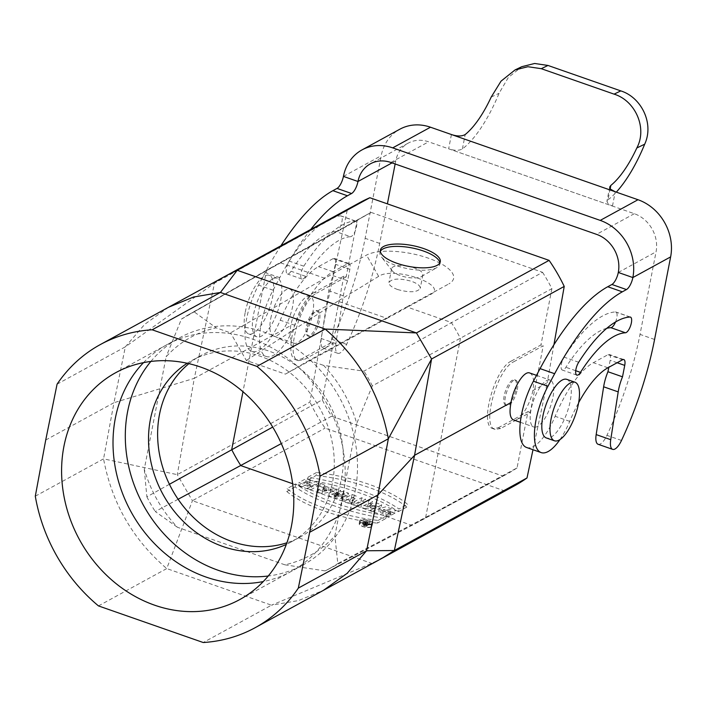 <?xml version="1.0" encoding="UTF-8"?>
<svg xmlns="http://www.w3.org/2000/svg" width="706" height="706" viewBox="0 0 706 706"><rect width="100%" height="100%" fill="white"/><g stroke="black" fill="none" stroke-linecap="round" stroke-linejoin="round"><path stroke-width="0.53" stroke-dasharray="3.53 2.65" d="M312.617 313.614C314.488 303.818 313.693 298.047 310.234 296.273C304.763 293.749 293.802 310.234 290.775 325.563C289.231 335.465 290.263 341.325 293.855 343.142C299.547 345.746 310.11 329.12 312.617 313.614L326.949 305.769L347.167 210.556A161.347 139.594 61.3 0 1 359.645 202.701M98.487 605.916L166.748 568.577L192.42 500.713L177.285 474.661L194.3 378.337L290.775 325.563M57.071 384.188L125.333 346.849L113.975 402.694L194.3 378.337L214.509 283.124L347.167 210.556M35.3 496.203L103.561 458.856L177.285 474.661L309.934 402.102L326.949 305.769M529.791 373.006C533.392 374.824 534.416 380.684 532.88 390.586L547.212 382.749L532.995 449.722M532.88 390.586C529.853 405.915 518.892 422.4 513.412 419.876M553.928 344.74L547.212 382.749M245.264 312.105A31.029 11.234 -70.7 0 1 269.154 275.34A31.029 11.234 -70.7 0 1 269.515 308.337A31.029 11.234 -70.7 0 1 248.68 333.929A31.029 11.234 -70.7 0 1 245.264 312.105M517.322 389.641C518.239 384.302 517.745 381.152 515.821 380.172C510.103 377.489 500.783 404.097 506.926 405.553C511.162 405.12 514.63 399.817 517.322 389.641M511.232 361.101C494.624 368.603 479.003 425.736 492.788 428.595L498.277 427.757L500.554 428.551L530.268 412.41L543.223 345.763L513.509 361.896L511.232 361.101L540.946 344.969L543.223 345.763M500.554 428.551L495.065 429.389C481.28 426.53 496.9 369.397 513.509 361.896M318.168 320.039C315.476 330.223 312.043 335.535 307.851 335.977C305.954 335.015 305.46 331.864 306.386 326.525C309.069 316.35 312.511 311.037 316.703 310.587C318.6 311.558 319.094 314.708 318.168 320.039M314.452 292.328C297.994 299.882 282.418 357.033 296.061 359.839L301.497 358.983L303.774 359.778L298.329 360.634C284.695 357.827 300.262 300.677 316.729 293.122L314.452 292.328L343.893 276.099L346.169 276.893L357.112 220.616A147.386 127.512 61.3 0 1 365.911 215.198A147.386 127.512 61.3 0 1 371.224 212.444L542.543 272.313L363.952 371.153L323.63 365.399A124.335 107.568 61.3 0 1 356.742 423.415L334.882 535.854A124.335 107.568 61.3 0 1 284.862 564.809L177.382 527.25A124.335 107.568 61.3 0 1 144.271 469.234L166.122 356.795A124.335 107.568 61.3 0 1 216.142 327.84L230.571 332.879L324.804 278.279L366.52 255.104A46.781 16.335 -169.1 0 1 427.986 258.043A46.781 16.335 -169.1 0 1 449.148 283.724A46.781 16.335 -169.1 0 1 448.866 283.883L449.148 283.724M343.893 276.099L330.938 342.754L301.497 358.983M45.722 440.032L113.975 402.694L103.561 458.856C111.777 502.954 132.834 539.525 166.748 568.577L271.492 605.183L203.231 642.522M371.224 212.444L280.282 262.711L194.088 311.796L216.142 327.84M169.422 484.281L146.866 496.83L144.271 469.234M357.112 220.616L266.48 270.707L181.407 319.13L166.122 356.795M498.277 427.757L527.991 411.616L517.048 467.901L425.656 517.383L337.803 563.556L334.882 535.854M542.543 272.313A147.386 127.512 61.3 0 1 551.889 288.683L372.344 385.864L356.742 423.415M284.862 564.809L325.122 570.898L411.854 525.379A146.919 127.106 -118.7 0 0 414.89 523.843A146.919 127.106 -118.7 0 0 416.143 523.172A146.919 127.106 -118.7 0 0 425.656 517.383L460.427 338.492A146.919 127.106 -118.7 0 0 451.293 322.474L406.771 306.916L309.202 360.36L323.63 365.399M178.124 499.266L155.258 511.532L177.382 527.25M309.202 360.36L285.418 374.127L246.315 360.457L230.571 332.879M387.003 318.362L430.536 294.499C449.625 285.348 393.763 265.8 378.654 276.364L337.892 301.197L387.003 318.362L285.418 374.127M406.771 306.916L448.866 283.883M337.892 301.197L246.315 360.457M188.908 363.652A103.429 89.486 61.3 0 1 200.866 355.586A103.429 89.486 61.3 0 1 238.028 345.94A103.429 89.486 -118.7 0 1 269.012 351.111A103.429 89.486 -118.7 0 1 297.932 366.882A103.429 89.486 61.3 0 1 300.147 537.063A103.429 89.486 61.3 0 1 286.901 542.782M150.863 361.446A129.286 111.848 61.3 0 1 179.359 337.883A129.286 111.848 61.3 0 1 264.538 332.279A129.286 111.848 61.3 0 1 355.595 443.8A129.286 111.848 61.3 0 1 303.448 564.729A129.286 111.848 61.3 0 1 268.236 576.008M292.637 483.716L411.854 525.379L502.937 476.073L331.617 416.205A147.386 127.512 61.3 0 1 322.271 399.834L272.719 427.068M322.271 399.834L333.214 343.548L303.774 359.778M346.169 276.893L316.729 293.122M331.617 416.205L281.315 443.589M517.048 467.901A147.386 127.512 61.3 0 1 507.376 473.797A147.386 127.512 61.3 0 1 502.937 476.073M551.889 288.683L540.946 344.969M381.867 558.375L370.879 563.679L271.492 605.183L298.417 600.594L323.392 590.366M168.496 307.269L144.704 324.336L125.333 346.849L214.509 283.124L226.855 275.349M373.695 562.453L504.305 490.785L325.069 428.145A161.347 139.594 61.3 0 1 309.934 402.102M370.879 563.679L371.656 563.353L192.42 500.713L325.069 428.145M390.903 513.006L383.411 509.626L390.453 509.582L388.176 510.826L392.271 512.265L395.916 510.27L385.811 506.837L379.113 508.691L389.271 513.906L390.903 513.006L389.959 515.865L382.59 512.424L385.008 511.32L390.233 512.477L390.453 509.582M361.19 504.375L368.7 500.272L372.618 501.639L368.426 503.925L376.527 503.007L381.717 504.816L374.206 508.92L370.297 507.552L374.392 505.32L366.476 506.22L361.19 504.375L360.995 507.252L368.267 503.272L368.7 500.272M354.006 501.86L361.516 497.756L365.611 499.186L358.101 503.29L354.006 501.86L353.803 504.737L361.075 500.757L361.516 497.756M341.263 497.412L343.081 496.415L346.311 497.545L352.003 494.429L356.098 495.859L350.405 498.974L353.635 500.104L351.817 501.101L341.263 497.412L341.06 500.28L342.648 499.416L343.081 496.415M329.067 493.15L336.577 489.037L340.671 490.467L337.936 491.967L343.584 491.491L348.587 493.238L342.304 493.856A5.463 1.897 -169 0 1 342.931 495.074A5.463 1.897 -169 0 1 335.182 495.285L329.067 493.15L328.864 496.018L336.135 492.047L336.577 489.037M378.089 520.428L386.676 515.733A106.429 36.941 -169 0 1 295.664 483.919L287.077 488.623A89.468 31.055 11 0 0 378.089 520.428L377.357 523.164L385.679 518.61A106.703 37.039 -169 0 1 295.143 486.972L295.664 483.919M372.044 524.223A6.725 2.33 -169 0 1 364.49 524.179A6.725 2.33 -169 0 1 359.513 520.949A6.725 2.33 -169 0 1 366.573 519.872A6.725 2.33 -169 0 1 372.706 523.517A6.725 2.33 -169 0 1 372.044 524.223M310.455 479.912L306.351 478.483L298.85 482.586L302.945 484.016L305.672 482.525L310.225 484.113L307.489 485.604L311.593 487.043L319.094 482.93L315 481.501L312.043 483.116L307.489 481.527L310.455 479.912L309.537 482.745L305.919 481.483L306.351 478.483M316.553 472.49L307.966 477.194A106.429 36.941 -169 0 1 398.978 509L407.565 504.305A89.468 31.055 11 0 0 316.553 472.49L316.173 475.465L307.851 480.018A106.703 37.039 -169 0 1 398.387 511.665L398.978 509M320.55 483.442L324.654 484.872L324.239 485.834L328.97 487.484L331.017 487.096L335.121 488.534L322.598 490.891L318.053 489.302L320.55 483.442L320.215 486.478L323.807 487.731L324.654 484.872M514.515 485.807A161.347 139.594 61.3 0 1 504.305 490.785M146.866 496.83A145.198 125.624 -118.7 0 0 155.258 511.532M194.088 311.796A145.198 125.624 -118.7 0 0 188.264 314.885A145.198 125.624 -118.7 0 0 181.407 319.13M372.344 385.864A145.198 125.624 -118.7 0 0 363.952 371.153M325.122 570.898A145.198 125.624 -118.7 0 0 327.628 569.627A145.198 125.624 -118.7 0 0 337.803 563.556M362.76 522.387L365.946 520.649L366.855 520.966L365.496 521.716L370.041 522.078L367.261 522.352A2.065 0.715 -169 0 1 367.976 523.102A2.065 0.715 -169 0 1 365.037 523.19L362.76 522.387L362.566 525.264L365.514 523.658L365.946 520.649M371.135 523.905A5.692 1.977 -169 0 1 364.57 523.826A5.692 1.977 -169 0 1 360.554 521.01A5.692 1.977 -169 0 1 366.502 520.225A5.692 1.977 -169 0 1 371.718 523.181A5.692 1.977 -169 0 1 371.135 523.905M397.54 289.504C409.648 292.831 417.22 292.46 420.246 288.375C420.405 285.886 417.537 283.547 411.651 281.35C399.543 278.023 391.971 278.402 388.944 282.479C388.785 284.977 391.654 287.316 397.54 289.504M330.938 342.754L333.214 343.548M527.991 411.616L530.268 412.41M380.34 251.336A30.508 10.59 11 0 0 379.916 252.492A30.508 10.59 11 0 0 381.293 256.755A30.508 10.59 11 0 0 407.847 268.712A30.508 10.59 11 0 0 436.943 267.565A30.508 10.59 11 0 0 439.82 264.132A30.508 10.59 11 0 0 439.856 262.906M407.283 266.118A15.929 5.533 11 0 0 391.618 268.695A15.929 5.533 11 0 0 392.342 270.928A15.929 5.533 11 0 0 406.206 277.167A15.929 5.533 11 0 0 421.394 276.567A15.929 5.533 11 0 0 422.894 274.775A15.929 5.533 11 0 0 414.263 267.901A15.929 5.533 11 0 0 409.339 266.524M305.919 481.483L298.647 485.463L298.85 482.586M298.647 485.463L302.265 486.725L302.945 484.016M302.265 486.725L305.001 485.234L305.672 482.525M305.001 485.234L310.031 486.99L310.225 484.113M310.031 486.99L307.295 488.481L307.489 485.604M307.295 488.481L310.914 489.743L311.593 487.043M310.914 489.743L318.185 485.772L319.094 482.93M318.185 485.772L314.567 484.51L315 481.501M314.567 484.51L311.611 486.125L312.043 483.116M311.611 486.125L306.58 484.369L307.489 481.527M306.58 484.369L309.537 482.745M307.851 480.018L307.966 477.194M398.387 511.665L406.709 507.111L407.565 504.305M406.709 507.111A89.194 30.958 11 0 0 316.173 475.465M371.25 527.003A6.451 2.242 -169 0 1 364.005 526.958A6.451 2.242 -169 0 1 359.23 523.852A6.451 2.242 -169 0 1 368.408 523.464A6.451 2.242 -169 0 1 371.885 526.314A6.451 2.242 -169 0 1 371.25 527.003M370.818 526.852A5.957 2.065 -169 0 1 363.943 526.755A5.957 2.065 -169 0 1 359.733 523.817A5.957 2.065 -169 0 1 368.197 523.578A5.957 2.065 -169 0 1 371.427 526.085A5.957 2.065 -169 0 1 370.818 526.852M385.679 518.61L386.676 515.733M295.143 486.972L286.821 491.526L287.077 488.623M286.821 491.526A89.194 30.958 11 0 0 377.357 523.164M323.057 488.596L323.816 486.822L326.852 487.881L323.057 488.596L322.121 491.667L323.816 486.822M323.048 489.496L326.746 490.794L326.852 487.881M326.746 490.794L322.121 491.667M323.807 487.731L324.239 485.834M323.392 488.693L328.466 490.467L328.97 487.484M328.466 490.467L330.523 490.079L331.017 487.096M330.523 490.079L334.115 491.341L335.121 488.534M334.115 491.341L321.998 493.618L322.598 490.891M321.998 493.618L317.788 492.153L318.053 489.302M317.788 492.153L320.215 486.478M336.577 492.709L334.979 493.582L335.932 493.918A1.809 0.627 11 0 0 338.509 493.803A1.809 0.627 11 0 0 337.53 493.044L336.577 492.709L335.897 495.418L334.07 496.424L334.979 493.582M334.07 496.424L335.262 496.839A2.083 0.724 11 0 0 338.227 496.715A2.083 0.724 11 0 0 337.097 495.833L335.897 495.418M336.135 492.047L339.754 493.309L340.671 490.467M339.754 493.309L337.027 494.8L337.936 491.967M337.027 494.8L337.592 495.003L338.121 492.029M337.592 495.003L343.054 494.465L343.584 491.491M343.054 494.465L347.529 496.027L348.587 493.238M347.529 496.027L341.404 496.627L342.304 493.856M341.404 496.627A5.189 1.8 -169 0 1 342.11 497.871A5.189 1.8 -169 0 1 334.75 498.074L328.864 496.018M342.648 499.416L345.878 500.545L346.311 497.545M345.878 500.545L351.562 497.439L352.003 494.429M351.562 497.439L355.18 498.701L356.098 495.859M355.18 498.701L349.496 501.816L350.405 498.974M349.496 501.816L352.726 502.946L353.635 500.104M352.726 502.946L351.147 503.81L351.817 501.101M351.147 503.81L341.06 500.28M361.075 500.757L364.693 502.028L365.611 499.186M364.693 502.028L357.421 505.999L358.101 503.29M357.421 505.999L353.803 504.737M368.267 503.272L371.7 504.472L372.618 501.639M371.7 504.472L367.094 506.996L368.426 503.925M367.094 506.996L376.007 505.981L376.527 503.007M376.007 505.981L380.808 507.658L381.717 504.816M380.808 507.658L373.536 511.629L374.206 508.92M373.536 511.629L370.094 510.429L370.297 507.552M370.094 510.429L374.612 507.958L374.392 505.32M374.612 507.958L365.885 508.955L366.476 506.22M365.885 508.955L360.995 507.252M390.233 512.477L387.982 513.703L388.176 510.826M387.982 513.703L391.601 514.965L392.271 512.265M391.601 514.965L395.051 513.085L395.916 510.27M395.051 513.085L385.22 509.785L378.831 511.594L388.565 516.633L389.271 513.906M388.565 516.633L389.959 515.865M366.405 522.44L365.037 521.963L364.128 522.458L366.961 522.872L366.405 522.44L365.964 525.229L364.367 524.673L365.037 521.963M364.367 524.673L363.211 525.299L364.128 522.458M363.211 525.299L364.817 525.855A1.306 0.45 11 0 0 366.679 525.776A1.306 0.45 11 0 0 365.964 525.229M365.514 523.658L365.946 523.808L366.855 520.966M365.946 523.808L364.578 524.549L365.496 521.716M364.578 524.549L365.77 524.964L366.299 521.99M365.77 524.964L368.497 524.699L369.026 521.725M368.497 524.699L368.982 524.867L370.041 522.078M368.982 524.867L366.255 525.14L367.261 522.352M366.255 525.14A1.8 0.627 -169 0 1 367.155 525.908A1.8 0.627 -169 0 1 364.605 525.979L362.566 525.264M187.205 363.263A103.429 89.486 61.3 0 1 191.767 360.563A103.429 89.486 61.3 0 1 259.914 356.089A103.429 89.486 61.3 0 1 332.755 445.301A103.429 89.486 61.3 0 1 291.04 542.04A103.429 89.486 61.3 0 1 286.309 544.423M307.613 326.957A13.449 4.863 -70.7 0 1 317.965 311.028A13.449 4.863 -70.7 0 1 318.124 325.325A13.449 4.863 -70.7 0 1 309.087 336.418A13.449 4.863 -70.7 0 1 307.613 326.957M516.042 389.191A13.449 4.863 109.3 0 0 514.559 379.731A13.449 4.863 109.3 0 0 505.531 390.824A13.449 4.863 109.3 0 0 505.69 405.12A13.449 4.863 109.3 0 0 516.042 389.191M270.751 318.565A24.825 8.984 -70.7 0 1 289.857 289.151A24.825 8.984 -70.7 0 1 291.552 311.055A24.825 8.984 -70.7 0 1 277.229 335.438A24.825 8.984 -70.7 0 1 273.478 336.021A24.825 8.984 -70.7 0 1 270.751 318.565M537.54 426.415A24.825 8.984 -70.7 0 1 533.789 426.989A24.825 8.984 -70.7 0 1 533.498 400.593A24.825 8.984 -70.7 0 1 550.168 380.128A24.825 8.984 -70.7 0 1 552.904 397.584A24.825 8.984 -70.7 0 1 537.54 426.415M566.777 379.36A31.029 11.234 -70.7 0 1 570.192 401.185A31.029 11.234 -70.7 0 1 550.989 437.217A31.029 11.234 -70.7 0 1 546.303 437.941M559.937 439.626A46.543 16.847 109.3 0 0 569.707 421.358A82.743 29.952 -70.7 0 1 578.638 402.676M606.71 328.325A116.878 42.307 109.3 0 0 565.903 367.296A8.278 2.992 -70.7 0 1 562.285 370.041A8.278 2.992 -70.7 0 1 561.226 365.099A8.278 2.992 -70.7 0 1 564.112 357.157A133.425 48.299 -70.7 0 1 615.447 311.937A8.278 2.992 -70.7 0 1 615.888 311.999A8.278 2.992 -70.7 0 1 615.553 321.945M598.097 444.268A15.514 5.613 109.3 0 0 606.939 435.355A165.486 59.904 109.3 0 0 640.015 334.379L656.068 251.804A31.029 26.846 -118.7 0 0 634.315 213.697L428.613 141.809A31.029 26.846 -118.7 0 0 408.174 143.15A31.029 26.846 -118.7 0 0 395.757 160.827L392.015 162.883M526.623 447.498A46.543 16.847 109.3 0 0 555.145 416.275A82.743 29.952 -70.7 0 1 593.34 362.699L608.007 354.677A8.278 2.992 -70.7 0 1 609.26 354.483A8.278 2.992 -70.7 0 1 610.169 360.298L608.81 367.296M310.737 229.459A186.172 67.388 109.3 0 0 279.779 277.652L273.081 290.21A46.543 16.847 109.3 0 0 266.312 356.521A46.543 16.847 109.3 0 0 294.834 325.298A82.743 29.952 -70.7 0 1 333.038 271.722L347.705 263.7A8.278 2.992 -70.7 0 1 348.949 263.506A8.278 2.992 -70.7 0 1 349.858 269.33L347.643 280.75A25.857 9.363 109.3 0 0 343.328 295.823L335.862 343.619A15.514 5.613 109.3 0 0 337.786 353.3A15.514 5.613 109.3 0 0 346.628 344.387A165.486 59.904 109.3 0 0 379.704 243.402L387.391 203.857M395.148 163.977L395.757 160.827M280.909 245.776A186.172 67.388 109.3 0 0 265.209 272.56L258.52 285.118A46.543 16.847 109.3 0 0 251.751 351.438A46.543 16.847 109.3 0 0 280.264 320.206A82.743 29.952 -70.7 0 1 318.468 266.639L333.135 258.617A8.278 2.992 -70.7 0 1 334.388 258.422A8.278 2.992 -70.7 0 1 335.297 264.238L333.073 275.667A25.857 9.363 109.3 0 0 328.767 290.731L321.301 338.527A15.514 5.613 109.3 0 0 323.224 348.208A15.514 5.613 109.3 0 0 332.067 339.295A165.486 59.904 109.3 0 0 365.143 238.319L381.196 155.744A46.543 40.268 61.3 0 1 399.817 129.224M272.657 278.932A31.029 11.234 109.3 0 0 253.454 314.964A31.029 11.234 109.3 0 0 256.869 336.788A31.029 11.234 109.3 0 0 277.714 311.205A31.029 11.234 109.3 0 0 277.343 278.208A31.029 11.234 109.3 0 0 272.657 278.932M336.003 231.621A116.878 42.307 109.3 0 0 291.031 271.236A8.278 2.992 -70.7 0 1 287.404 273.972A8.278 2.992 -70.7 0 1 286.345 269.03A8.278 2.992 -70.7 0 1 289.239 261.096A133.425 48.299 -70.7 0 1 340.574 215.877A8.278 2.992 -70.7 0 1 341.016 215.939A8.278 2.992 -70.7 0 1 341.307 224.164A8.278 2.992 -70.7 0 1 336.003 231.621L350.564 236.713A116.878 42.307 109.3 0 0 305.592 276.32A8.278 2.992 -70.7 0 1 301.974 279.064A8.278 2.992 -70.7 0 1 300.915 274.122A8.278 2.992 -70.7 0 1 303.809 266.188A133.425 48.299 -70.7 0 1 355.144 220.969A8.278 2.992 -70.7 0 1 355.577 221.031A8.278 2.992 -70.7 0 1 355.868 229.256A8.278 2.992 -70.7 0 1 350.564 236.713M347.643 280.75L333.073 275.667M610.178 188.776L608.025 199.833L606.913 201.386L608.316 203.972L612.473 206.064L448.663 148.816C454.435 150.713 459.015 150.749 462.404 148.94A87.915 31.823 109.3 0 0 499.063 93.298L508.302 77.519L521.769 66.708M451.416 134.528L448.663 148.816M608.025 199.833A87.915 31.823 109.3 0 0 616.303 192.147M143.521 362.628A129.286 111.848 61.3 0 1 252.254 339.004A129.286 111.848 61.3 0 1 345.075 467.143A129.286 111.848 61.3 0 1 263.285 581.55M324.804 278.279L280.282 262.711A146.919 127.106 -118.7 0 0 275.119 265.394A146.919 127.106 -118.7 0 0 273.884 266.091A146.919 127.106 -118.7 0 0 266.48 270.707L242.961 391.715M378.654 276.364L366.52 255.104M335.262 496.839L335.932 493.918M337.097 495.833L337.53 493.044M334.75 498.074L335.182 495.285M364.817 525.855L365.496 522.934M364.605 525.979L365.037 523.19M618.297 272.463L656.068 251.804M575.717 370.721L565.903 367.296M578.682 362.249L564.112 357.157M630.017 317.029L615.447 311.937M569.707 421.358L555.145 416.275M607.91 367.791L593.34 362.699M622.577 359.76L608.007 354.677M617.141 362.734L610.169 360.298M621.501 440.447L606.939 435.355M654.577 339.471L640.015 334.379M612.473 206.064L615.244 191.776M379.704 243.402L365.143 238.319M343.425 176.403L381.196 155.744M634.315 213.697L596.544 234.357M390.842 162.468L428.613 141.809M305.592 276.32L291.031 271.236M303.809 266.188L289.239 261.096M355.144 220.969L340.574 215.877M279.779 277.652L265.209 272.56M273.081 290.21L258.52 285.118M294.834 325.298L280.264 320.206M333.038 271.722L318.468 266.639M347.705 263.7L333.135 258.617M349.858 269.33L335.297 264.238M343.328 295.823L328.767 290.731M335.862 343.619L321.301 338.527M346.628 344.387L332.067 339.295M491.191 97.084L499.063 93.298M462.404 148.94L465.201 134.528M239.74 599.579L303.448 564.729M115.643 372.733L179.359 337.883M275.119 265.394L365.911 215.198M416.143 523.172L507.376 473.797M188.264 314.885L273.884 266.091M327.628 569.627L414.89 523.843M380.375 250.109L379.916 252.492M440.279 261.75L439.82 264.132M421.394 276.567L436.943 267.565M392.342 270.928L381.293 256.755M391.618 268.695L388.944 282.479M422.894 274.775L420.246 288.375M298.303 360.625L296.026 359.831M492.814 428.604L495.091 429.398M371.885 526.314L372.706 523.517M359.23 523.852L359.513 520.949M360.554 521.01L359.733 523.817M371.718 523.181L371.427 526.085M338.509 493.803L338.227 496.715M342.11 497.871L342.931 495.074M379.113 508.691L378.831 511.594M383.411 509.626L382.59 512.424M367.155 525.908L367.976 523.102M366.961 522.872L366.679 525.776M291.04 542.04L300.147 537.063M191.767 360.563L200.866 355.586M317.965 311.028L316.685 310.578M309.087 336.418L307.816 335.968M505.69 405.12L506.97 405.571M514.559 379.731L515.839 380.181M310.234 296.273L289.857 289.151M293.855 343.142L273.478 336.021M520.34 422.294L533.789 426.989M536.498 375.345L550.168 380.128M576.846 375.124L562.285 370.041M623.822 359.566L609.26 354.483M630.449 317.091L615.888 311.999M301.974 279.064L287.404 273.972M266.312 356.521L251.751 351.438M348.949 263.506L334.388 258.422M337.786 353.3L323.224 348.208M355.577 221.031L341.016 215.939M408.174 143.15L370.403 163.81M609.693 187.064L606.913 201.386M277.343 278.208L269.154 275.34M256.869 336.788L248.68 333.929"/><path stroke-width="1.06" d="M520.34 422.294L513.412 419.876C509.953 418.102 509.158 412.322 511.038 402.535C513.544 387.029 524.108 370.403 529.791 373.006L536.498 375.345M152.161 329.79L220.422 292.452L325.166 329.058L256.905 366.396L152.161 329.79A161.347 139.594 61.3 0 0 100.261 344.599A161.347 139.594 61.3 0 0 57.071 384.188L45.722 440.032L35.3 496.203A161.347 139.594 61.3 0 0 98.487 605.916L203.231 642.522A161.347 139.594 61.3 0 0 255.131 627.705A161.347 139.594 61.3 0 0 298.32 588.116L309.669 532.28L320.092 476.109L388.344 438.77C380.137 394.672 359.072 358.101 325.166 329.058L416.443 332.932L431.578 358.983L414.563 455.308L511.038 402.535M226.997 275.269L359.645 202.701A161.347 139.594 61.3 0 1 369.856 197.724L237.207 270.292L220.422 292.452L193.497 297.041L168.522 307.26L226.997 275.269L237.207 270.292L416.443 332.932L549.091 260.364A161.347 139.594 61.3 0 1 564.226 286.415L431.578 358.983L388.344 438.77L377.931 494.932L414.563 455.308L394.345 550.521L527.003 477.953A161.347 139.594 61.3 0 1 514.515 485.807L381.867 558.375L394.345 550.521L366.573 550.777L298.32 588.116M532.995 449.722L527.003 477.953M564.226 286.415L553.928 344.74M578.39 404.044A31.029 11.234 109.3 0 0 574.975 382.22A31.029 11.234 109.3 0 0 554.131 407.803A31.029 11.234 109.3 0 0 554.501 440.8A31.029 11.234 109.3 0 0 578.39 404.044M272.719 427.068L169.422 484.281M281.315 443.589L178.124 499.266M286.901 542.782A103.429 89.486 61.3 0 1 171.999 489.267A103.429 89.486 61.3 0 1 188.908 363.652M154.561 605.174A129.286 111.848 61.3 0 1 63.505 493.653A129.286 111.848 61.3 0 1 115.643 372.733A129.286 111.848 61.3 0 1 200.831 367.138A129.286 111.848 61.3 0 1 291.887 478.65A129.286 111.848 61.3 0 1 239.74 599.579A129.286 111.848 61.3 0 1 154.561 605.174M268.236 576.008A129.286 111.848 61.3 0 1 143.274 504.984A129.286 111.848 61.3 0 1 150.863 361.446M256.905 366.396A161.347 139.594 61.3 0 1 320.092 476.109M323.427 590.348L347.211 573.281L366.573 550.777L377.931 494.932L309.669 532.28M383.482 246.553A30.508 10.59 -169 0 1 423.75 248.591A30.508 10.59 -169 0 1 440.279 261.75A30.508 10.59 -169 0 1 408.306 266.33A30.508 10.59 -169 0 1 380.375 250.109A30.508 10.59 -169 0 1 383.482 246.553M369.856 197.724L549.091 260.364M439.856 262.906A30.508 10.59 11 0 0 423.291 250.965A30.508 10.59 11 0 0 380.34 251.336M409.339 266.524A15.929 5.533 11 0 0 407.283 266.118M286.309 544.423A103.429 89.486 61.3 0 1 162.901 494.244A103.429 89.486 61.3 0 1 187.205 363.263M578.638 402.676A82.743 29.952 -70.7 0 1 607.91 367.791L622.577 359.76A8.278 2.992 -70.7 0 1 623.822 359.566A8.278 2.992 -70.7 0 1 624.731 365.39L622.515 376.819A25.857 9.363 109.3 0 0 618.2 391.883L610.734 439.679A15.514 5.613 109.3 0 0 612.658 449.36A15.514 5.613 109.3 0 0 621.501 440.447A165.486 59.904 109.3 0 0 654.577 339.471L670.629 256.896L632.858 277.555A46.543 40.268 -118.7 0 0 600.232 220.396L638.003 199.727L430.483 127.212L392.712 147.872L600.232 220.396M392.712 147.872A46.543 40.268 -118.7 0 0 362.046 149.884A46.543 40.268 -118.7 0 0 343.425 176.403A10.343 3.742 -70.7 0 1 337.027 188.414L332.888 190.673A186.172 67.388 109.3 0 0 280.909 245.776M392.015 162.883L357.986 181.495A31.029 26.846 61.3 0 1 370.403 163.81A31.029 26.846 61.3 0 1 390.842 162.468L596.544 234.357A31.029 26.846 61.3 0 1 618.297 272.463A10.343 3.742 -70.7 0 1 611.899 284.474L607.76 286.733A186.172 67.388 109.3 0 0 540.081 368.62L533.392 381.187A46.543 16.847 109.3 0 0 526.623 447.498L541.184 452.59A46.543 16.847 109.3 0 0 559.937 439.626M554.501 440.8L546.303 437.941A31.029 11.234 -70.7 0 1 545.941 404.944A31.029 11.234 -70.7 0 1 566.777 379.36L574.975 382.22M625.437 332.773A116.878 42.307 109.3 0 0 580.464 372.38A8.278 2.992 -70.7 0 1 576.846 375.124A8.278 2.992 -70.7 0 1 575.787 370.182A8.278 2.992 -70.7 0 1 578.682 362.249A133.425 48.299 -70.7 0 1 630.017 317.029A8.278 2.992 -70.7 0 1 630.449 317.091A8.278 2.992 -70.7 0 1 630.74 325.316A8.278 2.992 -70.7 0 1 625.437 332.773L610.875 327.681A116.878 42.307 109.3 0 0 606.71 328.325M618.297 272.463L632.858 277.555A10.343 3.742 -70.7 0 1 626.46 289.566L622.33 291.825A186.172 67.388 109.3 0 0 554.651 373.712L547.953 386.27A46.543 16.847 109.3 0 0 541.184 452.59M615.553 321.945A8.278 2.992 -70.7 0 1 610.875 327.681M608.81 367.296L607.945 371.727A25.857 9.363 109.3 0 0 603.639 386.791L596.173 434.587A15.514 5.613 109.3 0 0 598.097 444.268L612.658 449.36M622.515 376.819L607.945 371.727M638.003 199.727A46.543 40.268 61.3 0 1 670.629 256.896M620.803 90.897C641.225 97.26 654.365 123.329 644.693 144.192L636.821 147.978A72.4 26.21 -70.7 0 1 610.831 185.422L609.693 187.064L610.566 189.217L615.244 191.776L451.416 134.528C457.214 136.452 461.812 136.461 465.201 134.528A72.4 26.21 -70.7 0 0 491.191 97.084L501.031 81.155L514.992 69.973L527.894 66.717L541.264 68.685L614.079 94.136L620.803 90.897L547.988 65.455L541.264 68.685M387.391 203.857L395.148 163.977M362.046 149.884L399.817 129.224A46.543 40.268 61.3 0 1 430.483 127.212M343.425 176.403L357.986 181.495A10.343 3.742 -70.7 0 1 351.588 193.506L347.449 195.765A186.172 67.388 109.3 0 0 310.737 229.459M616.303 192.147A87.915 31.823 109.3 0 0 644.693 144.192M514.992 69.965L521.769 66.699L534.627 63.478L547.988 65.455M636.821 147.978C647.702 127.707 634.985 100.455 614.079 94.136M200.831 367.138A129.286 111.848 61.3 0 1 264.653 580.103A129.286 111.848 61.3 0 1 67.599 511.232A129.286 111.848 61.3 0 1 200.831 367.138M263.285 581.55A129.286 111.848 61.3 0 1 130.989 511.709A129.286 111.848 61.3 0 1 143.521 362.628M242.961 391.715L231.709 449.598A146.919 127.106 -118.7 0 0 240.843 465.616L292.637 483.716M580.464 372.38L575.717 370.721M626.46 289.566L611.899 284.474M622.33 291.825L607.76 286.733M554.651 373.712L540.081 368.62M547.953 386.27L533.392 381.187M624.731 365.39L617.141 362.734M618.2 391.883L603.639 386.791M610.734 439.679L596.173 434.587M351.588 193.506L337.027 188.414M347.449 195.765L332.888 190.673M610.831 185.422L610.178 188.776M255.131 627.705L381.628 558.508M100.261 344.599L168.513 307.26"/></g></svg>
